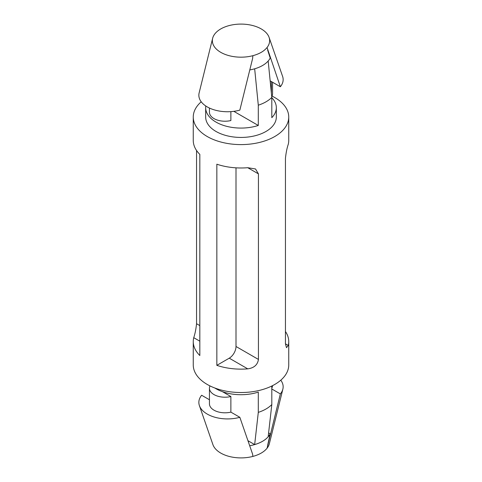 <?xml version="1.0" encoding="UTF-8"?>
<svg xmlns="http://www.w3.org/2000/svg" width="482" height="482" viewBox="0 0 482 482"><rect width="100%" height="100%" fill="white"/><g stroke="black" fill="none" stroke-linecap="round" stroke-linejoin="round"><path stroke-width="0.72" d="M209.447 399.759L201.645 395.258A28.643 16.539 0 0 0 199.409 405.627A28.643 16.539 0 0 0 239.843 417.31L252.586 454.098L252.893 456.412A28.643 16.539 0 0 0 253.345 456.291C259.394 454.58 263.895 451.983 266.847 448.495A28.643 16.539 0 0 0 267.058 448.23A28.643 16.539 0 0 0 269.36 443.705L282.862 389.131A28.643 16.539 0 0 0 280.777 380.202M271.806 388.986L280.355 393.921L267.058 448.23M267.606 445.428L270.215 433.806A30.426 17.569 0 0 1 249.688 445.729M199.409 405.627L212.911 444.609A28.643 16.539 0 0 0 252.893 456.412M239.843 417.31L230.872 412.128A15.514 8.959 180 0 1 209.447 403.844L209.447 388.251A15.514 8.959 180 0 1 209.983 385.919M280.355 393.921A28.643 16.539 0 0 0 282.862 389.131M271.806 386.022L271.806 404.579C268.534 407.886 264.034 410.483 258.298 412.375L258.298 392.101A35.331 20.395 180 0 1 214.815 388.01M271.806 388.076A15.514 8.959 0 0 0 272.541 385.654M222.461 391.679L230.872 396.535L230.872 412.128M230.872 396.535A15.514 8.959 180 0 1 209.447 388.251M268.613 432.878L270.215 433.806M271.806 404.579L268.173 436.782C265.124 440.223 260.623 442.819 254.665 444.579L247.941 440.699M258.298 412.375L254.665 444.579M272.553 82.241L272.553 93.749A15.514 8.959 180 0 1 271.728 96.629M271.384 93.189L271.384 81.566L270.155 80.855M209.447 108.052L209.447 112.264A15.514 8.959 0 0 0 230.872 120.548L230.872 111.631M212.64 38.295L199.138 92.869A28.643 16.539 180 0 0 210.538 108.534A28.643 16.539 180 0 0 239.843 110.131L252.586 58.623L252.893 55.683A28.643 16.539 180 0 1 223.841 53.876A28.643 16.539 180 0 1 212.64 38.295A28.643 16.539 180 0 1 214.942 33.77A28.643 16.539 180 0 1 215.153 33.505C218.111 30.017 222.612 27.414 228.655 25.709A28.643 16.539 180 0 1 229.107 25.588A28.643 16.539 180 0 1 269.089 37.391L282.591 76.373A28.643 16.539 180 0 1 280.355 86.742L271.384 81.566M269.089 37.391A28.643 16.539 180 0 1 267.058 47.501L280.355 86.742M267.606 49.953L270.215 58.021A30.426 17.569 180 0 1 249.79 69.926M267.058 47.501A28.643 16.539 180 0 1 266.847 47.76C263.889 51.255 259.388 53.851 253.345 55.557A28.643 16.539 180 0 1 252.893 55.683M233.83 111.336L258.298 125.465L258.298 105.197L254.665 68.793M258.298 105.197C264.034 103.311 268.534 100.714 271.806 97.4L268.173 60.997M271.806 97.695A35.331 20.395 180 0 1 276.331 107.685A35.331 20.395 180 0 1 271.806 117.668L271.806 97.4M247.754 167.712L258.436 173.882L255.52 168.971L247.754 167.712A47.742 27.564 0 0 1 216.84 164.199L216.84 365.344L229.251 358.18A9.55 5.513 120 0 0 236.005 346.486L236.005 167.838M258.436 173.882L258.436 359.433C257.611 364.832 254.05 367.971 247.754 368.857A47.742 27.564 180 0 1 216.84 365.344M272.017 96.081A47.742 27.564 180 0 1 274.758 97.545A47.742 27.564 180 0 1 288.742 117.036L288.742 140.425A47.742 27.564 180 0 1 288.26 144.323C286.977 148.082 286.043 152.74 285.446 158.289L285.446 343.841L286.483 347.673L288.26 345.474A47.742 27.564 -0 0 0 288.742 341.575A47.742 27.564 -0 0 0 285.446 331.508M288.742 117.036A47.742 27.564 180 0 1 241 144.6A47.742 27.564 180 0 1 193.258 117.036L193.258 140.425A47.742 27.564 0 0 0 199.825 154.379L199.825 355.523A47.742 27.564 180 0 1 193.258 341.575A47.742 27.564 180 0 1 193.74 337.677C195.023 333.918 195.957 329.26 196.554 323.711L196.554 150.492M288.742 341.575L288.742 364.964A47.742 27.564 180 0 1 241 392.523A47.742 27.564 180 0 1 193.258 364.964L193.258 341.575M193.258 117.036A47.742 27.564 180 0 1 201.223 101.798M276.331 107.685L276.331 117.036A35.331 20.395 180 0 1 241 137.436A35.331 20.395 180 0 1 205.669 117.036L205.669 107.685A35.331 20.395 180 0 1 205.79 105.998M258.298 125.465A35.331 20.395 180 0 1 205.669 107.685M236.005 346.486L258.436 359.433M229.251 358.18L247.754 368.857M285.446 343.841L288.26 345.474M199.825 325.597L196.554 323.711M199.825 341.19L193.74 337.677"/></g></svg>
